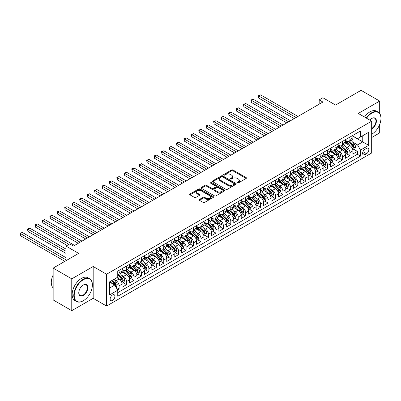 <?xml version="1.0" encoding="UTF-8"?>
<svg xmlns="http://www.w3.org/2000/svg" width="401" height="401" viewBox="0 0 401 401"><rect width="100%" height="100%" fill="white"/><g stroke="black" fill="none" stroke-linecap="round" stroke-linejoin="round"><path stroke-width="0.6" d="M237.362 182.926A0.722 0.416 0 0 0 238.384 182.926L246.154 178.445A1.033 0.596 0 0 0 246.455 178.024A1.033 0.596 0 0 0 246.154 177.603L232.996 170.004A1.033 0.596 0 0 0 231.532 170.004L223.768 174.49A0.722 0.416 0 0 0 223.557 174.786A0.722 0.416 0 0 0 223.768 175.077A0.722 0.416 0 0 0 224.791 175.077L225.798 174.5A3.308 1.91 0 0 1 230.475 174.5L231.572 175.132A3.308 1.91 0 0 1 232.54 176.48A3.308 1.91 0 0 1 231.572 177.833L230.565 178.415A0.722 0.416 0 0 0 230.354 178.711A0.722 0.416 0 0 0 230.565 179.001A0.722 0.416 0 0 0 231.588 179.001L232.595 178.425A3.308 1.91 0 0 1 237.272 178.425L238.369 179.057A3.308 1.91 0 0 1 239.337 180.405A3.308 1.91 0 0 1 238.369 181.758L237.362 182.34A0.722 0.416 0 0 0 237.151 182.63A0.722 0.416 0 0 0 237.362 182.926L237.362 182.34M112.536 300.459A3.368 1.945 120 0 0 114.736 297.487A3.368 1.945 120 0 0 114.22 294.79A3.368 1.945 120 0 0 112.536 294.956A3.368 1.945 120 0 0 110.335 297.923A3.368 1.945 120 0 0 110.851 300.625A3.368 1.945 120 0 0 112.536 300.459M199.447 199.462A1.033 0.596 0 0 0 199.142 199.883A1.033 0.596 0 0 0 199.447 200.305L203.137 202.435A1.033 0.596 0 0 0 204.6 202.435L213.222 197.457A1.033 0.596 0 0 0 213.527 197.031A1.033 0.596 0 0 0 213.222 196.61L200.069 189.016A1.033 0.596 0 0 0 198.605 189.016L189.979 193.994A1.033 0.596 0 0 0 189.678 194.415A1.033 0.596 0 0 0 189.979 194.841L194.44 197.412A1.033 0.596 0 0 0 195.899 197.412L199.593 195.282A1.033 0.596 0 0 0 199.893 194.861A1.033 0.596 0 0 0 199.593 194.44L197.382 193.162A2.767 1.594 0 0 1 196.57 192.034A2.767 1.594 0 0 1 198.279 190.56A2.767 1.594 0 0 1 201.292 190.906L209.954 195.904A2.767 1.594 0 0 1 210.761 197.031A2.767 1.594 0 0 1 209.056 198.51A2.767 1.594 0 0 1 206.044 198.164L204.6 197.327A1.033 0.596 0 0 0 203.137 197.327L199.447 199.462L199.447 200.305M379.682 113.468L379.682 101.077L361.065 90.33L335.562 105.057L322.905 97.749L319.181 99.899L322.905 102.044L73.443 246.074L69.719 243.923L65.995 246.074L65.995 260.69M71.769 278.855L71.769 310.67L93.177 298.309L93.177 266.495L71.769 278.855L53.153 268.104L78.656 253.382L65.995 246.074M93.177 266.495L106.581 274.234L371.677 121.177L371.677 152.992L106.581 306.048L106.581 274.234M379.682 101.077L358.273 113.438L371.677 121.177M225.868 189.312A1.033 0.596 0 0 0 227.332 189.312L235.958 184.33A1.033 0.596 0 0 0 236.259 183.909A1.033 0.596 0 0 0 235.958 183.488L222.801 175.894A1.033 0.596 0 0 0 221.337 175.894L212.71 180.871A1.033 0.596 0 0 0 212.41 181.292A1.033 0.596 0 0 0 212.71 181.713L225.868 189.312M210.48 183.087A0.722 0.416 0 0 1 211.212 183.187L224.575 190.901L215.964 195.873A1.033 0.596 0 0 1 214.505 195.873L201.347 188.28L201.347 187.432A1.033 0.596 0 0 0 201.041 187.853A1.033 0.596 0 0 0 201.347 188.28M201.347 187.432L205.036 185.302A1.033 0.596 0 0 1 206.5 185.302L211.833 188.385A1.033 0.596 0 0 0 213.297 188.385L215.748 186.971A1.033 0.596 0 0 0 216.049 186.545A1.033 0.596 0 0 0 215.748 186.124L210.189 182.916A0.722 0.416 0 0 1 209.979 182.62A0.722 0.416 0 0 1 210.425 182.234A0.722 0.416 0 0 1 211.212 182.325L224.59 190.049A1.033 0.596 0 0 1 224.891 190.47A1.033 0.596 0 0 1 224.59 190.896L224.59 190.049M71.769 310.67L53.153 299.923L53.153 268.104M371.677 137.518L379.682 132.896L379.682 124.48M117.543 289.873L119.092 288.981L115.999 287.196M114.24 279.602L116.11 280.68A4.21 2.431 60 0 1 119.092 285.843L122.069 284.119L122.069 287.261L126.536 284.68L123.147 282.725M121.688 275.302L123.558 276.384A4.21 2.431 60 0 1 126.536 281.542L129.513 279.823L129.513 282.961L133.984 280.379L130.596 278.424M129.137 271.001L131.007 272.084A4.21 2.431 60 0 1 133.984 277.241L136.962 275.522L136.962 278.66L141.428 276.083L138.039 274.124M136.581 266.705L138.45 267.783A4.21 2.431 60 0 1 141.428 272.941L144.41 271.221L144.41 274.359L148.876 271.783L145.488 269.828M144.029 262.404L145.899 263.482A4.21 2.431 60 0 1 148.876 268.645L151.854 266.926L151.854 270.063L156.325 267.482L152.936 265.527M151.473 258.104L153.342 259.186A4.21 2.431 60 0 1 156.325 264.344L159.302 262.625L159.302 265.763L163.768 263.181L160.38 261.226M158.921 253.808L160.791 254.886A4.21 2.431 60 0 1 163.768 260.043L166.746 258.324L166.746 261.462L171.217 258.886L167.829 256.926M166.37 249.507L168.24 250.585A4.21 2.431 60 0 1 171.217 255.748L174.194 254.023L174.194 257.166L178.661 254.585L175.272 252.63M173.813 245.206L175.683 246.289A4.21 2.431 60 0 1 178.661 251.447L181.643 249.728L181.643 252.866L186.109 250.284L182.721 248.329M181.262 240.911L183.132 241.988A4.21 2.431 60 0 1 186.109 247.146L189.087 245.427L189.087 248.565L193.558 245.988L190.169 244.029M188.706 236.61L190.575 237.688A4.21 2.431 60 0 1 193.558 242.846L196.535 241.126L196.535 244.264L201.001 241.688L197.613 239.733M196.154 232.309L198.024 233.387A4.21 2.431 60 0 1 201.001 238.55L203.984 236.831L203.984 239.968L208.45 237.387L205.061 235.432M203.603 228.009L205.472 229.091A4.21 2.431 60 0 1 208.45 234.249L211.427 232.53L211.427 235.668L215.893 233.086L212.51 231.131M211.046 223.713L212.916 224.791A4.21 2.431 60 0 1 215.893 229.948L218.876 228.229L218.876 231.367L223.342 228.791L219.954 226.831M218.495 219.412L220.365 220.49A4.21 2.431 60 0 1 223.342 225.653L226.319 223.933L226.319 227.071L230.791 224.49L227.402 222.535M225.938 215.111L227.808 216.194A4.21 2.431 60 0 1 230.791 221.352L233.768 219.633L233.768 222.771L238.234 220.189L234.846 218.234M233.387 210.816L235.257 211.893A4.21 2.431 60 0 1 238.234 217.051L241.217 215.332L241.217 218.47L245.683 215.893L242.294 213.933M240.836 206.515L242.705 207.593A4.21 2.431 60 0 1 245.683 212.751L248.66 211.031L248.66 214.174L253.131 211.593L249.743 209.638M248.279 202.214L250.149 203.297A4.21 2.431 60 0 1 253.131 208.455L256.109 206.736L256.109 209.873L260.575 207.292L257.186 205.337M255.728 197.914L257.597 198.996A4.21 2.431 60 0 1 260.575 204.154L263.552 202.435L263.552 205.573L268.023 202.991L264.635 201.036M263.176 193.618L265.046 194.696A4.21 2.431 60 0 1 268.023 199.853L271.001 198.134L271.001 201.272L275.467 198.695L272.078 196.741M270.62 189.317L272.49 190.395A4.21 2.431 60 0 1 275.467 195.558L278.449 193.838L278.449 196.976L282.916 194.395L279.527 192.44M278.068 185.016L279.938 186.099A4.21 2.431 60 0 1 282.916 191.257L285.893 189.538L285.893 192.675L290.364 190.094L286.976 188.139M285.512 180.721L287.382 181.798A4.21 2.431 60 0 1 290.364 186.956L293.342 185.237L293.342 188.375L297.808 185.798L294.419 183.838M292.961 176.42L294.83 177.498A4.21 2.431 60 0 1 297.808 182.661L300.785 180.936L300.785 184.079L305.256 181.498L301.868 179.543M300.409 172.119L302.279 173.202A4.21 2.431 60 0 1 305.256 178.36L308.234 176.64L308.234 179.778L312.7 177.197L309.311 175.242M307.853 167.824L309.722 168.901A4.21 2.431 60 0 1 312.7 174.059L315.682 172.34L315.682 175.478L320.148 172.901L316.76 170.941M315.301 163.523L317.171 164.6A4.21 2.431 60 0 1 320.148 169.758L323.126 168.039L323.126 171.177L327.597 168.6L324.208 166.646M322.745 159.222L324.615 160.3A4.21 2.431 60 0 1 327.597 165.463L330.574 163.743L330.574 166.881L335.041 164.3L331.652 162.345M330.193 154.921L332.063 156.004A4.21 2.431 60 0 1 335.041 161.162L338.018 159.443L338.018 162.58L342.489 159.999L339.101 158.044M337.642 150.626L339.512 151.703A4.21 2.431 60 0 1 342.489 156.861L345.467 155.142L345.467 158.28L349.933 155.703L349.933 152.565A4.21 2.431 -120 0 0 346.955 147.403L345.086 146.325M346.544 153.743L349.933 155.703M122.069 284.119A4.21 2.431 -120 0 0 119.092 278.961L116.856 277.672M129.513 279.823A4.21 2.431 -120 0 0 126.536 274.66L121.929 272.003M136.962 275.522A4.21 2.431 -120 0 0 133.984 270.364L129.378 267.703M144.41 271.221A4.21 2.431 -120 0 0 141.428 266.063L136.826 263.407M151.854 266.926A4.21 2.431 -120 0 0 148.876 261.763L144.27 259.106M159.302 262.625A4.21 2.431 -120 0 0 156.325 257.467L151.718 254.805M166.746 258.324A4.21 2.431 -120 0 0 163.768 253.166L159.162 250.51M174.194 254.023A4.21 2.431 -120 0 0 171.217 248.866L166.61 246.209M181.643 249.728A4.21 2.431 -120 0 0 178.661 244.57L174.059 241.908M189.087 245.427A4.21 2.431 -120 0 0 186.109 240.269L181.503 237.608M196.535 241.126A4.21 2.431 -120 0 0 193.558 235.968L188.951 233.312M203.984 236.831A4.21 2.431 -120 0 0 201.001 231.668L196.4 229.011M211.427 232.53A4.21 2.431 -120 0 0 208.45 227.372L203.843 224.71M218.876 228.229A4.21 2.431 -120 0 0 215.893 223.071L211.292 220.415M226.319 223.933A4.21 2.431 -120 0 0 223.342 218.771L218.735 216.114M233.768 219.633A4.21 2.431 -120 0 0 230.791 214.475L226.184 211.813M241.217 215.332A4.21 2.431 -120 0 0 238.234 210.174L233.633 207.512M248.66 211.031A4.21 2.431 -120 0 0 245.683 205.873L241.076 203.217M256.109 206.736A4.21 2.431 -120 0 0 253.131 201.573L248.525 198.916M263.552 202.435A4.21 2.431 -120 0 0 260.575 197.277L255.968 194.615M271.001 198.134A4.21 2.431 -120 0 0 268.023 192.976L263.417 190.32M278.449 193.838A4.21 2.431 -120 0 0 275.467 188.676L270.865 186.019M285.893 189.538A4.21 2.431 -120 0 0 282.916 184.38L278.309 181.718M293.342 185.237A4.21 2.431 -120 0 0 290.364 180.079L285.758 177.417M300.785 180.936A4.21 2.431 -120 0 0 297.808 175.778L293.201 173.122M308.234 176.64A4.21 2.431 -120 0 0 305.256 171.478L300.65 168.821M315.682 172.34A4.21 2.431 -120 0 0 312.7 167.182L308.098 164.52M323.126 168.039A4.21 2.431 -120 0 0 320.148 162.881L315.542 160.225M330.574 163.743A4.21 2.431 -120 0 0 327.597 158.58L322.99 155.924M338.018 159.443A4.21 2.431 -120 0 0 335.041 154.285L330.434 151.623M345.467 155.142A4.21 2.431 -120 0 0 342.489 149.984L337.883 147.327M366.539 148.395L364.905 149.337A3.263 1.885 120 0 0 362.77 152.215A3.263 1.885 120 0 0 363.271 154.831A3.263 1.885 120 0 0 364.905 154.671L366.539 153.723A3.263 1.885 120 0 0 368.674 150.846A3.263 1.885 120 0 0 368.173 148.23A3.263 1.885 120 0 0 366.539 148.395M109.558 288.078L114.771 285.066L117.749 290.224L117.749 296.244L360.509 156.089L360.509 150.069L357.532 144.911L352.534 142.024M117.749 290.224L109.558 294.956L109.558 281.883L117.749 277.156L117.749 271.136L360.509 130.982L360.509 137.002L368.699 132.27L368.699 145.342L360.509 150.069M122.069 269.332L123.558 270.189A4.21 2.431 60 0 0 125.663 270.399L128.641 268.68A4.21 2.431 -120 0 0 129.513 266.75L129.513 264.344M129.513 265.031L131.007 265.893A4.21 2.431 60 0 0 133.112 266.099L136.089 264.379A4.21 2.431 -120 0 0 136.962 262.454L136.962 260.043M136.962 260.73L138.45 261.592A4.21 2.431 60 0 0 140.556 261.803L143.538 260.084A4.21 2.431 -120 0 0 144.41 258.154L144.41 255.748M144.41 256.434L145.899 257.292A4.21 2.431 60 0 0 148.004 257.502L150.982 255.783A4.21 2.431 -120 0 0 151.854 253.853L151.854 251.447M151.854 252.134L153.342 252.996A4.21 2.431 60 0 0 155.453 253.201L158.43 251.482A4.21 2.431 -120 0 0 159.302 249.552L159.302 247.146M159.302 247.833L160.791 248.695A4.21 2.431 60 0 0 162.896 248.906L165.874 247.181A4.21 2.431 -120 0 0 166.746 245.257L166.746 242.846M166.746 243.537L168.24 244.394A4.21 2.431 60 0 0 170.345 244.605L173.322 242.886A4.21 2.431 -120 0 0 174.194 240.956L174.194 238.55M174.194 239.237L175.683 240.094A4.21 2.431 60 0 0 177.788 240.304L180.771 238.585A4.21 2.431 -120 0 0 181.643 236.655L181.643 234.249M181.643 234.936L183.132 235.798A4.21 2.431 60 0 0 185.237 236.004L188.214 234.284A4.21 2.431 -120 0 0 189.087 232.359L189.087 229.948M189.087 230.64L190.575 231.497A4.21 2.431 60 0 0 192.686 231.708L195.663 229.989A4.21 2.431 -120 0 0 196.535 228.059L196.535 225.653M196.535 226.339L198.024 227.197A4.21 2.431 60 0 0 200.129 227.407L203.106 225.688A4.21 2.431 -120 0 0 203.984 223.758L203.984 221.352M203.984 222.039L205.472 222.901A4.21 2.431 60 0 0 207.578 223.106L210.555 221.387A4.21 2.431 -120 0 0 211.427 219.457L211.427 217.051M211.427 217.738L212.916 218.6A4.21 2.431 60 0 0 215.021 218.811L218.004 217.086A4.21 2.431 -120 0 0 218.876 215.162L218.876 212.751M218.876 213.442L220.365 214.299A4.21 2.431 60 0 0 222.47 214.51L225.447 212.791A4.21 2.431 -120 0 0 226.319 210.861L226.319 208.455M226.319 209.142L227.808 210.004A4.21 2.431 60 0 0 229.918 210.209L232.896 208.49A4.21 2.431 -120 0 0 233.768 206.56L233.768 204.154M233.768 204.841L235.257 205.703A4.21 2.431 60 0 0 237.362 205.908L240.344 204.189A4.21 2.431 -120 0 0 241.217 202.264L241.217 199.853M241.217 200.545L242.705 201.402A4.21 2.431 60 0 0 244.81 201.613L247.788 199.893A4.21 2.431 -120 0 0 248.66 197.964L248.66 195.558M248.66 196.244L250.149 197.102A4.21 2.431 60 0 0 252.254 197.312L255.236 195.593A4.21 2.431 -120 0 0 256.109 193.663L256.109 191.257M256.109 191.944L257.597 192.806A4.21 2.431 60 0 0 259.703 193.011L262.68 191.292A4.21 2.431 -120 0 0 263.552 189.367L263.552 186.956M263.552 187.643L265.046 188.505A4.21 2.431 60 0 0 267.151 188.716L270.129 186.996A4.21 2.431 -120 0 0 271.001 185.067L271.001 182.655M271.001 183.347L272.49 184.204A4.21 2.431 60 0 0 274.595 184.415L277.577 182.696A4.21 2.431 -120 0 0 278.449 180.766L278.449 178.36M278.449 179.046L279.938 179.909A4.21 2.431 60 0 0 282.043 180.114L285.021 178.395A4.21 2.431 -120 0 0 285.893 176.465L285.893 174.059M285.893 174.746L287.382 175.608A4.21 2.431 60 0 0 289.492 175.813L292.469 174.094A4.21 2.431 -120 0 0 293.342 172.169L293.342 169.758M293.342 170.45L294.83 171.307A4.21 2.431 60 0 0 296.935 171.518L299.913 169.798A4.21 2.431 -120 0 0 300.785 167.869L300.785 165.463M300.785 166.149L302.279 167.006A4.21 2.431 60 0 0 304.384 167.217L307.361 165.498A4.21 2.431 -120 0 0 308.234 163.568L308.234 161.162M308.234 161.849L309.722 162.711A4.21 2.431 60 0 0 311.828 162.916L314.81 161.197A4.21 2.431 -120 0 0 315.682 159.272L315.682 156.861M315.682 157.548L317.171 158.41A4.21 2.431 60 0 0 319.276 158.621L322.254 156.901A4.21 2.431 -120 0 0 323.126 154.971L323.126 152.565M323.126 153.252L324.615 154.109A4.21 2.431 60 0 0 326.725 154.32L329.702 152.601A4.21 2.431 -120 0 0 330.574 150.671L330.574 148.265M330.574 148.951L332.063 149.814A4.21 2.431 60 0 0 334.168 150.019L337.146 148.3A4.21 2.431 -120 0 0 338.018 146.37L338.018 143.964M338.018 144.651L339.512 145.513A4.21 2.431 60 0 0 341.617 145.723L344.594 143.999A4.21 2.431 -120 0 0 345.467 142.074L345.467 139.663M117.749 292.635L357.381 154.285L357.381 151.403L352.915 153.984L352.915 150.841A4.21 2.431 -120 0 0 349.933 145.683L345.331 143.027M345.467 140.355L346.955 141.212A4.21 2.431 -120 0 0 349.06 141.423A4.21 2.431 -120 0 0 349.933 139.493L349.933 137.087M349.06 141.423L352.043 139.703A4.21 2.431 -120 0 0 352.915 137.774L352.915 135.368M119.092 270.364L119.092 272.77A4.21 2.431 60 0 1 118.22 274.7A4.21 2.431 60 0 1 117.749 274.87M118.22 274.7L121.197 272.981A4.21 2.431 -120 0 0 122.069 271.051L122.069 268.645M126.536 266.063L126.536 268.469A4.21 2.431 60 0 1 125.663 270.399M133.984 261.763L133.984 264.174A4.21 2.431 60 0 1 133.112 266.099M141.428 257.467L141.428 259.873A4.21 2.431 60 0 1 140.556 261.803M148.876 253.166L148.876 255.572A4.21 2.431 60 0 1 148.004 257.502M156.325 248.866L156.325 251.277A4.21 2.431 60 0 1 155.453 253.201M163.768 244.565L163.768 246.976A4.21 2.431 60 0 1 162.896 248.906M171.217 240.269L171.217 242.675A4.21 2.431 60 0 1 170.345 244.605M178.661 235.968L178.661 238.374A4.21 2.431 60 0 1 177.788 240.304M186.109 231.668L186.109 234.079A4.21 2.431 60 0 1 185.237 236.004M193.558 227.372L193.558 229.778A4.21 2.431 60 0 1 192.686 231.708M201.001 223.071L201.001 225.477A4.21 2.431 60 0 1 200.129 227.407M208.45 218.771L208.45 221.182A4.21 2.431 60 0 1 207.578 223.106M215.893 214.475L215.893 216.881A4.21 2.431 60 0 1 215.021 218.811M223.342 210.174L223.342 212.58A4.21 2.431 60 0 1 222.47 214.51M230.791 205.873L230.791 208.279A4.21 2.431 60 0 1 229.918 210.209M238.234 201.573L238.234 203.984A4.21 2.431 60 0 1 237.362 205.908M245.683 197.277L245.683 199.683A4.21 2.431 60 0 1 244.81 201.613M253.131 192.976L253.131 195.382A4.21 2.431 60 0 1 252.254 197.312M260.575 188.676L260.575 191.087A4.21 2.431 60 0 1 259.703 193.011M268.023 184.38L268.023 186.786A4.21 2.431 60 0 1 267.151 188.716M275.467 180.079L275.467 182.485A4.21 2.431 60 0 1 274.595 184.415M282.916 175.778L282.916 178.184A4.21 2.431 60 0 1 282.043 180.114M290.364 171.478L290.364 173.889A4.21 2.431 60 0 1 289.492 175.813M297.808 167.182L297.808 169.588A4.21 2.431 60 0 1 296.935 171.518M305.256 162.881L305.256 165.287A4.21 2.431 60 0 1 304.384 167.217M312.7 158.58L312.7 160.991A4.21 2.431 60 0 1 311.828 162.916M320.148 154.285L320.148 156.691A4.21 2.431 60 0 1 319.276 158.621M327.597 149.984L327.597 152.39A4.21 2.431 60 0 1 326.725 154.32M335.041 145.683L335.041 148.094A4.21 2.431 60 0 1 334.168 150.019M342.489 141.383L342.489 143.794A4.21 2.431 60 0 1 341.617 145.723M342.489 156.861L342.489 159.999M335.041 161.162L335.041 164.3M327.597 165.463L327.597 168.6M320.148 169.758L320.148 172.901M312.7 174.059L312.7 177.197M305.256 178.36L305.256 181.498M297.808 182.661L297.808 185.798M290.364 186.956L290.364 190.094M282.916 191.257L282.916 194.395M275.467 195.558L275.467 198.695M268.023 199.853L268.023 202.991M260.575 204.154L260.575 207.292M253.131 208.455L253.131 211.593M245.683 212.751L245.683 215.893M238.234 217.051L238.234 220.189M230.791 221.352L230.791 224.49M223.342 225.653L223.342 228.791M215.893 229.948L215.893 233.086M208.45 234.249L208.45 237.387M201.001 238.55L201.001 241.688M193.558 242.846L193.558 245.988M186.109 247.146L186.109 250.284M178.661 251.447L178.661 254.585M171.217 255.748L171.217 258.886M163.768 260.043L163.768 263.181M156.325 264.344L156.325 267.482M148.876 268.645L148.876 271.783M141.428 272.941L141.428 276.083M133.984 277.241L133.984 280.379M126.536 281.542L126.536 284.68M119.092 285.843L119.092 288.981M114.771 285.066L109.558 282.058M357.532 144.911L362.745 141.899L362.745 135.708L368.699 132.27M352.915 136.225L368.699 145.342M352.915 136.054L357.532 138.721L360.509 137.002M93.177 298.309L106.581 306.048M319.181 99.899L319.181 104.195M353.993 149.448L357.381 151.403M357.381 154.285L360.509 156.089M237.653 183.031L238.369 182.615A3.308 1.91 0 0 0 239.337 181.267L239.337 180.405M232.54 176.48L232.54 177.342A3.308 1.91 0 0 1 231.572 178.691L230.856 179.107M246.139 178.45L232.996 170.866A1.033 0.596 0 0 0 231.532 170.866L224.059 175.182M235.943 184.34L222.801 176.751A1.033 0.596 0 0 0 221.337 176.751L212.725 181.723M234.129 184.204A0.722 0.416 0 0 0 234.339 183.909A0.722 0.416 0 0 0 234.129 183.613L222.58 176.946A0.722 0.416 0 0 0 221.558 176.946L220.495 177.558A3.308 1.91 0 0 0 219.527 178.911A3.308 1.91 0 0 0 220.495 180.26L228.39 184.816A3.308 1.91 0 0 0 233.071 184.816L234.129 184.204L234.129 185.067A0.722 0.416 0 0 0 234.339 184.771L234.339 183.909M219.527 178.911L219.527 179.768A3.308 1.91 0 0 0 220.495 181.117L220.495 180.26M234.129 185.067L233.071 185.678A3.308 1.91 0 0 1 228.39 185.678L220.495 181.117M201.362 188.285L205.036 186.164L205.036 185.302M216.049 186.545L216.049 187.407A1.033 0.596 0 0 1 215.748 187.828L213.297 189.242A1.033 0.596 0 0 1 211.833 189.242L206.5 186.164A1.033 0.596 0 0 0 205.036 186.164M217.372 191.578A2.767 1.594 0 0 0 220.385 191.924A2.767 1.594 0 0 0 222.094 190.45A2.767 1.594 0 0 0 221.282 189.322L218.229 187.558A1.033 0.596 0 0 0 216.771 187.558L214.319 188.971A1.033 0.596 0 0 0 214.019 189.397A1.033 0.596 0 0 0 214.319 189.818L217.372 191.578L217.372 192.44A2.767 1.594 0 0 0 220.385 192.786A2.767 1.594 0 0 0 222.094 191.312L222.094 190.45M214.019 189.397L214.019 190.254A1.033 0.596 0 0 0 214.319 190.675L214.319 189.818M217.372 192.44L214.319 190.675M210.761 197.031L210.761 197.893A2.767 1.594 0 0 1 209.056 199.367A2.767 1.594 0 0 1 206.044 199.021L204.6 198.189A1.033 0.596 0 0 0 203.137 198.189L199.457 200.315M196.57 192.034L196.57 192.891A2.767 1.594 0 0 0 197.382 194.024L197.382 193.162M199.578 195.292L197.382 194.024M213.212 197.462L200.069 189.874A1.033 0.596 0 0 0 198.605 189.874L189.994 194.846M352.85 150.104L354.775 148.997L355.522 146.846A2.792 1.609 -120 0 0 354.434 144.225L351.03 140.285M350.349 145.959L346.314 141.287A8.055 4.652 -120 0 0 345.467 140.4M348.138 144.646L345.878 142.034A6.687 3.86 -120 0 0 345.467 141.583M297.958 116.45L260.615 94.887L258.75 95.964L258.75 98.115L294.234 118.601M348.685 141.573L352.123 145.558A2.792 1.609 60 0 1 353.121 147.478C353.537 148.039 353.837 147.869 354.013 146.966A2.792 1.609 -120 0 0 353.02 145.042L349.617 141.102M348.885 141.508L352.584 145.789A1.424 0.822 60 0 1 352.94 146.345L354.013 146.966M353.121 147.478L353.321 147.809M258.75 98.115L258.339 95.729L296.093 117.523M258.339 95.729L260.615 94.887M371.677 134.245A12.847 7.418 120 0 0 371.867 134.14L371.867 134.14A12.847 7.418 120 0 0 380.95 118.405A12.847 7.418 120 0 0 371.867 113.162A12.847 7.418 120 0 0 366.549 118.215M366.163 117.994A13.163 7.599 -60 0 1 371.642 112.771A13.163 7.599 -60 0 1 378.223 112.12A13.163 7.599 -60 0 1 380.95 118.15A13.163 7.599 -60 0 1 380.95 118.28M369.842 120.12A6.426 3.709 -60 0 1 371.867 118.405A6.426 3.709 -60 0 1 376.409 121.027A6.426 3.709 -60 0 1 371.867 128.896A6.426 3.709 -60 0 1 371.677 128.997M364.524 117.047A13.163 7.599 -60 0 1 370.003 111.829A13.163 7.599 -60 0 1 376.584 111.177L378.223 112.12M371.677 128.485A6.11 3.529 120 0 0 375.637 123.102A6.11 3.529 120 0 0 374.694 118.23A6.11 3.529 120 0 0 371.752 118.47M83.087 300.865L83.308 300.735A12.847 7.418 120 0 0 92.395 285.001A12.847 7.418 120 0 0 83.308 279.758A12.847 7.418 120 0 0 74.225 295.492A12.847 7.418 120 0 0 83.308 300.735L83.087 300.865A13.163 7.599 -60 0 1 76.506 301.517A13.163 7.599 -60 0 1 74.486 290.971A13.163 7.599 -60 0 1 83.087 279.372A13.163 7.599 -60 0 1 89.669 278.72A13.163 7.599 -60 0 1 92.395 284.745A13.163 7.599 -60 0 1 92.395 284.875M83.308 295.492A6.426 3.709 -60 0 1 78.766 292.87A6.426 3.709 -60 0 1 83.308 285.001L83.308 285.001A6.426 3.709 -60 0 1 87.849 287.622A6.426 3.709 -60 0 1 83.308 295.492M78.766 292.74A6.11 3.529 120 0 0 80.03 295.407A6.11 3.529 120 0 0 83.087 295.106A6.11 3.529 120 0 0 87.077 289.722A6.11 3.529 120 0 0 86.14 284.83A6.11 3.529 120 0 0 83.197 285.071M76.506 301.517L74.867 300.575A13.163 7.599 -60 0 1 72.847 290.023A13.163 7.599 -60 0 1 81.448 278.424A13.163 7.599 -60 0 1 88.03 277.773L89.669 278.72M53.153 287.883A13.163 7.599 -60 0 1 53.153 274.986M345.406 154.405L347.326 153.292L348.073 151.142A2.792 1.609 -120 0 0 346.985 148.525L343.582 144.586M342.9 150.255L338.865 145.583A8.055 4.652 -120 0 0 338.018 144.701M340.69 148.946L338.434 146.33A6.687 3.86 -120 0 0 338.018 145.884M290.509 120.751L253.166 99.187L251.307 100.265L251.307 102.41L286.785 122.896M341.236 145.874L344.68 149.859A2.792 1.609 60 0 1 345.672 151.779C346.093 152.34 346.389 152.169 346.564 151.262A2.792 1.609 -120 0 0 345.572 149.342L342.168 145.403M341.436 145.809L345.136 150.089A1.424 0.822 60 0 1 345.497 150.646L346.564 151.262M345.672 151.779L345.878 152.109M251.307 102.41L250.896 100.024L288.65 121.824M250.896 100.024L253.166 99.187M337.958 158.706L339.883 157.593L340.624 155.443A2.792 1.609 -120 0 0 339.542 152.821L336.138 148.886M335.457 154.555L331.421 149.884A8.055 4.652 -120 0 0 330.574 148.997M333.241 153.242L330.985 150.631A6.687 3.86 -120 0 0 330.574 150.185M283.066 125.047L245.718 103.488L243.858 104.561L243.858 106.711L279.342 127.197M333.787 150.169L337.231 154.154A2.792 1.609 60 0 1 338.228 156.079C338.644 156.641 338.945 156.47 339.121 155.563A2.792 1.609 -120 0 0 338.123 153.638L334.725 149.703M333.993 150.104L337.692 154.39A1.424 0.822 60 0 1 338.048 154.946L339.121 155.563M338.228 156.079L338.429 156.41M243.858 106.711L243.447 104.325L281.201 126.125M243.447 104.325L245.718 103.488M330.509 163.001L332.434 161.894L333.181 159.743A2.792 1.609 -120 0 0 332.093 157.122L328.69 153.182M328.008 158.856L323.973 154.185A8.055 4.652 -120 0 0 323.126 153.297M325.797 157.543L323.537 154.931A6.687 3.86 -120 0 0 323.126 154.48M275.617 129.348L238.274 107.789L236.41 108.861L236.41 111.012L271.893 131.498M326.344 154.47L329.782 158.455A2.792 1.609 60 0 1 330.78 160.38C331.201 160.941 331.497 160.766 331.672 159.864A2.792 1.609 -120 0 0 330.68 157.939L327.276 153.999M326.544 154.405L330.244 158.686A1.424 0.822 60 0 1 330.599 159.242L331.672 159.864M330.78 160.38L330.98 160.711M236.41 111.012L236.004 108.626L273.758 130.42M236.004 108.626L238.274 107.789M323.066 167.302L324.99 166.194L325.732 164.044A2.792 1.609 -120 0 0 324.645 161.423L321.246 157.483M320.564 163.152L316.529 158.48A8.055 4.652 -120 0 0 315.682 157.598M318.349 161.844L316.093 159.232A6.687 3.86 -120 0 0 315.682 158.781M268.169 133.648L230.826 112.085L228.966 113.162L228.966 115.313L264.449 135.794M318.895 158.771L322.339 162.756A2.792 1.609 60 0 1 323.331 164.676C323.752 165.237 324.048 165.067 324.229 164.159A2.792 1.609 -120 0 0 323.231 162.24L319.828 158.3M319.101 158.706L322.795 162.986A1.424 0.822 60 0 1 323.156 163.543L324.229 164.159M323.331 164.676L323.537 165.006M228.966 115.313L228.555 112.927L266.309 134.721M228.555 112.927L230.826 112.085M315.617 171.603L317.542 170.49L318.289 168.34A2.792 1.609 -120 0 0 317.201 165.723L313.798 161.783M313.116 167.453L309.081 162.781A8.055 4.652 -120 0 0 308.234 161.894M310.9 166.144L308.645 163.528A6.687 3.86 -120 0 0 308.234 163.082M260.725 137.944L223.382 116.385L221.517 117.458L221.517 119.608L257.001 140.094M311.452 163.072L314.89 167.052A2.792 1.609 60 0 1 315.888 168.976C316.304 169.538 316.605 169.367 316.78 168.46A2.792 1.609 -120 0 0 315.782 166.54L312.384 162.6M311.652 163.006L315.351 167.287A1.424 0.822 60 0 1 315.707 167.844L316.78 168.46M315.888 168.976L316.088 169.307M221.517 119.608L221.106 117.222L258.861 139.022M221.106 117.222L223.382 116.385M308.174 175.904L310.093 174.791L310.84 172.641A2.792 1.609 -120 0 0 309.752 170.019L306.349 166.079M305.667 171.753L301.632 167.082A8.055 4.652 -120 0 0 300.785 166.194M303.457 170.44L301.201 167.829A6.687 3.86 -120 0 0 300.785 167.377M253.277 142.245L215.933 120.686L214.074 121.759L214.074 123.909L249.552 144.395M304.003 167.367L307.447 171.352A2.792 1.609 60 0 1 308.439 173.277C308.86 173.839 309.156 173.663 309.331 172.761A2.792 1.609 -120 0 0 308.339 170.836L304.935 166.896M304.204 167.302L307.903 171.583A1.424 0.822 60 0 1 308.264 172.139L309.331 172.761M308.439 173.277L308.645 173.608M214.074 123.909L213.663 121.523L251.417 143.317M213.663 121.523L215.933 120.686M300.725 180.199L302.65 179.092L303.392 176.941A2.792 1.609 -120 0 0 302.309 174.32L298.905 170.38M298.224 176.054L294.189 171.377A8.055 4.652 -120 0 0 293.342 170.495M296.008 174.741L293.753 172.129A6.687 3.86 -120 0 0 293.342 171.678M245.833 146.545L208.485 124.982L206.625 126.059L206.625 128.21L242.109 148.696M296.555 171.668L299.998 175.653A2.792 1.609 60 0 1 300.991 177.573C301.412 178.134 301.712 177.964 301.888 177.057A2.792 1.609 -120 0 0 300.89 175.137L297.487 171.197M296.76 171.603L300.459 175.884A1.424 0.822 60 0 1 300.815 176.44L301.888 177.057M300.991 177.573L301.196 177.904M206.625 128.21L206.214 125.824L243.968 147.618M206.214 125.824L208.485 124.982M293.276 184.5L295.201 183.387L295.948 181.237A2.792 1.609 -120 0 0 294.86 178.62L291.457 174.681M290.775 180.35L286.74 175.678A8.055 4.652 -120 0 0 285.893 174.796M288.565 179.041L286.304 176.425A6.687 3.86 -120 0 0 285.893 175.979M238.384 150.841L201.041 129.282L199.177 130.36L199.177 132.505L234.66 152.992M289.111 175.969L292.55 179.954A2.792 1.609 60 0 1 293.547 181.874C293.968 182.435 294.264 182.265 294.439 181.357A2.792 1.609 -120 0 0 293.447 179.437L290.043 175.498M289.311 175.904L293.011 180.184A1.424 0.822 60 0 1 293.367 180.741L294.439 181.357M293.547 181.874L293.748 182.204M199.177 132.505L198.771 130.119L236.525 151.919M198.771 130.119L201.041 129.282M285.833 188.801L287.758 187.688L288.499 185.538A2.792 1.609 -120 0 0 287.412 182.916L284.013 178.981M283.332 184.65L279.296 179.979A8.055 4.652 -120 0 0 278.449 179.092M281.116 183.337L278.86 180.726A6.687 3.86 -120 0 0 278.449 180.275M230.936 155.142L193.593 133.583L191.733 134.656L191.733 136.806L227.217 157.292M281.662 180.265L285.106 184.249A2.792 1.609 60 0 1 286.098 186.174C286.52 186.736 286.815 186.56 286.996 185.658A2.792 1.609 -120 0 0 285.998 183.733L282.595 179.793M281.868 180.199L285.562 184.485A1.424 0.822 60 0 1 285.923 185.036L286.996 185.658M286.098 186.174L286.304 186.505M191.733 136.806L191.322 134.42L229.076 156.22M191.322 134.42L193.593 133.583M278.384 193.097L280.309 191.989L281.051 189.838A2.792 1.609 -120 0 0 279.968 187.217L276.565 183.277M275.883 188.951L271.848 184.28A8.055 4.652 -120 0 0 271.001 183.392M273.667 187.638L271.412 185.026A6.687 3.86 -120 0 0 271.001 184.575M223.492 159.443L186.144 137.884L184.285 138.957L184.285 141.107L219.768 161.593M274.219 184.565L277.657 188.55A2.792 1.609 60 0 1 278.655 190.475C279.071 191.031 279.372 190.861 279.547 189.959A2.792 1.609 -120 0 0 278.55 188.034L275.151 184.094M274.419 184.5L278.119 188.781A1.424 0.822 60 0 1 278.474 189.337L279.547 189.959M278.655 190.475L278.855 190.806M184.285 141.107L183.874 138.721L221.628 160.515M183.874 138.721L186.144 137.884M270.941 197.397L272.86 196.284L273.607 194.139A2.792 1.609 -120 0 0 272.52 191.518L269.116 187.578M268.434 193.247L264.399 188.575A8.055 4.652 -120 0 0 263.552 187.693M266.224 191.939L263.968 189.327A6.687 3.86 -120 0 0 263.552 188.876M216.044 163.743L178.701 142.18L176.836 143.257L176.836 145.403L212.319 165.889M266.77 188.866L270.214 192.851A2.792 1.609 60 0 1 271.206 194.771C271.627 195.332 271.923 195.162 272.099 194.254A2.792 1.609 -120 0 0 271.106 192.335L267.703 188.395M266.971 188.801L270.67 193.081A1.424 0.822 60 0 1 271.031 193.638L272.099 194.254M271.206 194.771L271.412 195.102M176.836 145.403L176.43 143.017L214.184 164.816M176.43 143.017L178.701 142.18M263.492 201.698L265.417 200.585L266.159 198.435A2.792 1.609 -120 0 0 265.071 195.818L261.673 191.879M260.991 197.548L256.956 192.876A8.055 4.652 -120 0 0 256.109 191.989M258.775 196.239L256.52 193.623A6.687 3.86 -120 0 0 256.109 193.177M208.6 168.039L171.252 146.48L169.392 147.553L169.392 149.703L204.876 170.189M259.322 193.167L262.765 197.147A2.792 1.609 60 0 1 263.758 199.071C264.179 199.633 264.48 199.462 264.655 198.555A2.792 1.609 -120 0 0 263.657 196.63L260.254 192.696M259.527 193.102L263.221 197.382A1.424 0.822 60 0 1 263.582 197.939L264.655 198.555M263.758 199.071L263.963 199.402M169.392 149.703L168.981 147.317L206.736 169.117M168.981 147.317L171.252 146.48M256.044 205.999L257.968 204.886L258.715 202.736A2.792 1.609 -120 0 0 257.627 200.114L254.224 196.174M253.542 201.848L249.507 197.177A8.055 4.652 -120 0 0 248.66 196.29M251.332 200.535L249.071 197.924A6.687 3.86 -120 0 0 248.66 197.472M201.152 172.34L163.809 150.781L161.944 151.854L161.944 154.004L197.427 174.49M251.878 197.462L255.317 201.447A2.792 1.609 60 0 1 256.314 203.372C256.735 203.934 257.031 203.758 257.206 202.856A2.792 1.609 -120 0 0 256.214 200.931L252.81 196.991M252.079 197.397L255.778 201.678A1.424 0.822 60 0 1 256.134 202.234L257.206 202.856M256.314 203.372L256.515 203.703M161.944 154.004L161.538 151.618L199.292 173.412M161.538 151.618L163.809 150.781M248.6 210.294L250.525 209.187L251.267 207.036A2.792 1.609 -120 0 0 250.179 204.415L246.775 200.475M246.094 206.144L242.059 201.472A8.055 4.652 -120 0 0 241.217 200.59M243.883 204.836L241.628 202.224A6.687 3.86 -120 0 0 241.217 201.773M193.703 176.64L156.36 155.077L154.5 156.154L154.5 158.305L189.984 178.791M244.43 201.763L247.873 205.748A2.792 1.609 60 0 1 248.866 207.668C249.287 208.229 249.582 208.059 249.763 207.152A2.792 1.609 -120 0 0 248.765 205.232L245.362 201.292M244.635 201.698L248.329 205.979A1.424 0.822 60 0 1 248.69 206.535L249.763 207.152M248.866 207.668L249.071 207.999M154.5 158.305L154.089 155.919L191.843 177.713M154.089 155.919L156.36 155.077M241.151 214.595L243.076 213.482L243.818 211.332A2.792 1.609 -120 0 0 242.735 208.715L239.332 204.776M238.65 210.445L234.615 205.773A8.055 4.652 -120 0 0 233.768 204.886M236.435 209.137L234.179 206.52A6.687 3.86 -120 0 0 233.768 206.074M186.259 180.936L148.911 159.377L147.052 160.45L147.052 162.6L182.535 183.087M236.986 206.064L240.425 210.049A2.792 1.609 60 0 1 241.422 211.969C241.838 212.53 242.139 212.36 242.314 211.452A2.792 1.609 -120 0 0 241.317 209.533L237.918 205.593M237.186 205.999L240.886 210.279A1.424 0.822 60 0 1 241.242 210.836L242.314 211.452M241.422 211.969L241.623 212.299M147.052 162.6L146.641 160.215L184.395 182.014M146.641 160.215L148.911 159.377M233.703 218.896L235.628 217.783L236.374 215.633A2.792 1.609 -120 0 0 235.287 213.011L231.883 209.071M231.202 214.746L227.166 210.074A8.055 4.652 -120 0 0 226.319 209.187M228.991 213.432L226.735 210.821A6.687 3.86 -120 0 0 226.319 210.37M178.811 185.237L141.468 163.678L139.603 164.751L139.603 166.901L175.087 187.387M229.537 210.36L232.981 214.345A2.792 1.609 60 0 1 233.973 216.269C234.395 216.831 234.69 216.655 234.866 215.753A2.792 1.609 -120 0 0 233.873 213.828L230.47 209.888M229.738 210.294L233.437 214.575A1.424 0.822 60 0 1 233.798 215.131L234.866 215.753M233.973 216.269L234.179 216.6M139.603 166.901L139.197 164.515L176.951 186.315M139.197 164.515L141.468 163.678M226.259 223.192L228.184 222.084L228.926 219.933A2.792 1.609 -120 0 0 227.838 217.312L224.44 213.372M223.758 219.046L219.723 214.375A8.055 4.652 -120 0 0 218.876 213.487M221.542 217.733L219.287 215.121A6.687 3.86 -120 0 0 218.876 214.67M171.362 189.538L134.019 167.974L132.16 169.052L132.16 171.202L167.643 191.688M222.089 214.66L225.532 218.645A2.792 1.609 60 0 1 226.525 220.565C226.946 221.126 227.242 220.956 227.422 220.054A2.792 1.609 -120 0 0 226.425 218.129L223.021 214.189M222.294 214.595L225.989 218.876A1.424 0.822 60 0 1 226.349 219.432L227.422 220.054M226.525 220.565L226.73 220.896M132.16 171.202L131.749 168.816L169.503 190.61M131.749 168.816L134.019 167.974M218.811 227.492L220.735 226.38L221.482 224.234A2.792 1.609 -120 0 0 220.395 221.613L216.991 217.673M216.309 223.342L212.274 218.67A8.055 4.652 -120 0 0 211.427 217.788M214.099 222.034L211.838 219.417A6.687 3.86 -120 0 0 211.427 218.971M163.919 193.838L126.576 172.275L124.711 173.352L124.711 175.498L160.194 195.984M214.645 218.961L218.084 222.946A2.792 1.609 60 0 1 219.081 224.866C219.497 225.427 219.798 225.257 219.974 224.349A2.792 1.609 -120 0 0 218.981 222.43L215.578 218.49M214.846 218.896L218.545 223.177A1.424 0.822 60 0 1 218.901 223.733L219.974 224.349M219.081 224.866L219.282 225.197M124.711 175.498L124.305 173.112L162.054 194.911M124.305 173.112L126.576 172.275M211.367 231.793L213.292 230.68L214.034 228.53A2.792 1.609 -120 0 0 212.946 225.908L209.543 221.974M208.861 227.643L204.826 222.971A8.055 4.652 -120 0 0 203.984 222.084M206.65 226.329L204.395 223.718A6.687 3.86 -120 0 0 203.984 223.272M156.47 198.134L119.127 176.575L117.267 177.648L117.267 179.798L152.746 200.284M207.197 223.257L210.64 227.242A2.792 1.609 60 0 1 211.633 229.166C212.054 229.728 212.35 229.557 212.525 228.65A2.792 1.609 -120 0 0 211.533 226.725L208.129 222.791M207.402 223.192L211.096 227.477A1.424 0.822 60 0 1 211.457 228.034L212.525 228.65M211.633 229.166L211.838 229.497M117.267 179.798L116.856 177.412L154.611 199.212M116.856 177.412L119.127 176.575M203.919 236.089L205.843 234.981L206.585 232.831A2.792 1.609 -120 0 0 205.502 230.209L202.099 226.269M201.417 231.943L197.382 227.272A8.055 4.652 -120 0 0 196.535 226.385M199.202 230.63L196.946 228.019A6.687 3.86 -120 0 0 196.535 227.567M149.027 202.435L111.678 180.876L109.819 181.949L109.819 184.099L145.302 204.585M199.753 227.557L203.192 231.542A2.792 1.609 60 0 1 204.189 233.467C204.605 234.029 204.906 233.853 205.081 232.951A2.792 1.609 -120 0 0 204.084 231.026L200.685 227.086M199.954 227.492L203.653 231.773A1.424 0.822 60 0 1 204.009 232.329L205.081 232.951M204.189 233.467L204.39 233.798M109.819 184.099L109.408 181.713L147.162 203.507M109.408 181.713L111.678 180.876M196.47 240.389L198.395 239.282L199.142 237.131A2.792 1.609 -120 0 0 198.054 234.51L194.65 230.57M193.969 236.239L189.934 231.567A8.055 4.652 -120 0 0 189.087 230.685M191.758 234.931L189.503 232.319A6.687 3.86 -120 0 0 189.087 231.868M141.578 206.736L104.235 185.172L102.37 186.249L102.37 188.4L137.854 208.886M192.305 231.858L195.743 235.843A2.792 1.609 60 0 1 196.741 237.763C197.162 238.324 197.457 238.154 197.633 237.247A2.792 1.609 -120 0 0 196.64 235.327L193.237 231.387M192.505 231.793L196.204 236.074A1.424 0.822 60 0 1 196.56 236.63L197.633 237.247M196.741 237.763L196.941 238.094M102.37 188.4L101.964 186.014L139.718 207.808M101.964 186.014L104.235 185.172M189.026 244.69L190.951 243.577L191.693 241.427A2.792 1.609 -120 0 0 190.605 238.811L187.207 234.871M186.525 240.54L182.49 235.868A8.055 4.652 -120 0 0 181.643 234.981M184.31 239.232L182.054 236.615A6.687 3.86 -120 0 0 181.643 236.169M134.129 211.031L96.786 189.472L94.927 190.545L94.927 192.696L130.41 213.182M184.856 236.159L188.3 240.139A2.792 1.609 60 0 1 189.292 242.064C189.713 242.625 190.009 242.455 190.189 241.547A2.792 1.609 -120 0 0 189.192 239.628L185.788 235.688M185.061 236.094L188.756 240.374A1.424 0.822 60 0 1 189.117 240.931L190.189 241.547M189.292 242.064L189.498 242.394M94.927 192.696L94.516 190.31L132.27 212.109M94.516 190.31L96.786 189.472M181.578 248.991L183.503 247.878L184.249 245.728A2.792 1.609 -120 0 0 183.162 243.106L179.758 239.166M179.077 244.841L175.042 240.169A8.055 4.652 -120 0 0 174.194 239.282M176.866 243.527L174.605 240.916A6.687 3.86 -120 0 0 174.194 240.465M126.686 215.332L89.343 193.773L87.478 194.846L87.478 196.996L122.962 217.482M177.412 240.455L180.851 244.44A2.792 1.609 60 0 1 181.848 246.364C182.265 246.926 182.565 246.75 182.741 245.848A2.792 1.609 -120 0 0 181.748 243.923L178.345 239.983M177.613 240.389L181.312 244.67A1.424 0.822 60 0 1 181.668 245.227L182.741 245.848M181.848 246.364L182.049 246.695M87.478 196.996L87.067 194.61L124.821 216.41M87.067 194.61L89.343 193.773M174.134 253.287L176.054 252.179L176.801 250.029A2.792 1.609 -120 0 0 175.713 247.407L172.31 243.467M171.628 249.141L167.593 244.47A8.055 4.652 -120 0 0 166.746 243.582M169.417 247.828L167.162 245.217A6.687 3.86 -120 0 0 166.746 244.765M119.237 219.633L81.894 198.069L80.035 199.147L80.035 201.297L115.513 221.783M169.964 244.755L173.407 248.74A2.792 1.609 60 0 1 174.4 250.66C174.821 251.221 175.117 251.051 175.292 250.149A2.792 1.609 -120 0 0 174.3 248.224L170.896 244.284M170.164 244.69L173.864 248.971A1.424 0.822 60 0 1 174.224 249.527L175.292 250.149M174.4 250.66L174.605 250.991M80.035 201.297L79.624 198.911L117.378 220.705M79.624 198.911L81.894 198.069M166.686 257.587L168.61 256.475L169.352 254.324A2.792 1.609 -120 0 0 168.27 251.708L164.866 247.768M164.184 253.437L160.149 248.765A8.055 4.652 -120 0 0 159.302 247.883M161.969 252.129L159.713 249.512A6.687 3.86 -120 0 0 159.302 249.066M111.794 223.928L74.446 202.37L72.586 203.447L72.586 205.593L108.069 226.079M162.515 249.056L165.959 253.041A2.792 1.609 60 0 1 166.956 254.961C167.372 255.522 167.673 255.352 167.849 254.445A2.792 1.609 -120 0 0 166.851 252.525L163.453 248.585M162.721 248.991L166.42 253.272A1.424 0.822 60 0 1 166.776 253.828L167.849 254.445M166.956 254.961L167.157 255.292M72.586 205.593L72.175 203.207L109.929 225.006M72.175 203.207L74.446 202.37M159.237 261.888L161.162 260.775L161.909 258.625A2.792 1.609 -120 0 0 160.821 256.003L157.418 252.069M156.736 257.738L152.701 253.066A8.055 4.652 -120 0 0 151.854 252.179M154.525 256.424L152.265 253.813A6.687 3.86 -120 0 0 151.854 253.362M104.345 228.229L67.002 206.67L65.137 207.743L65.137 209.893L100.621 230.38M155.072 253.352L158.51 257.337A2.792 1.609 60 0 1 159.508 259.262C159.929 259.823 160.225 259.653 160.4 258.745A2.792 1.609 -120 0 0 159.408 256.82L156.004 252.886M155.272 253.287L158.971 257.572A1.424 0.822 60 0 1 159.327 258.129L160.4 258.745M159.508 259.262L159.708 259.592M65.137 209.893L64.731 207.507L102.486 229.307M64.731 207.507L67.002 206.67M151.794 266.184L153.718 265.076L154.46 262.926A2.792 1.609 -120 0 0 153.372 260.304L149.974 256.364M149.292 262.038L145.257 257.367A8.055 4.652 -120 0 0 144.41 256.48M147.077 260.725L144.821 258.114A6.687 3.86 -120 0 0 144.41 257.663M96.897 232.53L59.554 210.971L57.694 212.044L57.694 214.194L93.177 234.68M147.623 257.653L151.067 261.637A2.792 1.609 60 0 1 152.059 263.562C152.48 264.124 152.776 263.948 152.956 263.046A2.792 1.609 -120 0 0 151.959 261.121L148.555 257.181M147.829 257.587L151.523 261.868A1.424 0.822 60 0 1 151.884 262.424L152.956 263.046M152.059 263.562L152.265 263.893M57.694 214.194L57.283 211.808L95.037 233.603M57.283 211.808L59.554 210.971M144.345 270.485L146.27 269.377L147.017 267.226A2.792 1.609 -120 0 0 145.929 264.605L142.525 260.665M141.844 266.334L137.809 261.663A8.055 4.652 -120 0 0 136.962 260.78M139.628 265.026L137.373 262.414A6.687 3.86 -120 0 0 136.962 261.963M89.453 236.831L52.11 215.267L50.245 216.345L50.245 218.495L85.729 238.976M140.18 261.953L143.618 265.938A2.792 1.609 60 0 1 144.616 267.858C145.032 268.419 145.332 268.249 145.508 267.342A2.792 1.609 -120 0 0 144.51 265.422L141.112 261.482M140.38 261.888L144.079 266.169A1.424 0.822 60 0 1 144.435 266.725L145.508 267.342M144.616 267.858L144.816 268.189M50.245 218.495L49.834 216.109L87.588 237.903M49.834 216.109L52.11 215.267M136.901 274.785L138.821 273.672L139.568 271.522A2.792 1.609 -120 0 0 138.48 268.906L135.077 264.966M134.395 270.635L130.36 265.963A8.055 4.652 -120 0 0 129.513 265.076M132.185 269.327L129.929 266.71A6.687 3.86 -120 0 0 129.513 266.264M82.004 241.126L44.661 219.568L42.802 220.64L42.802 222.791L78.28 243.277M132.731 266.254L136.175 270.234A2.792 1.609 60 0 1 137.167 272.159C137.588 272.72 137.884 272.55 138.059 271.642A2.792 1.609 -120 0 0 137.067 269.723L133.663 265.783M132.931 266.189L136.631 270.469A1.424 0.822 60 0 1 136.992 271.026L138.059 271.642M137.167 272.159L137.373 272.49M42.802 222.791L42.391 220.405L80.145 242.204M42.391 220.405L44.661 219.568M129.453 279.086L131.378 277.973L132.119 275.823A2.792 1.609 -120 0 0 131.037 273.201L127.633 269.261M126.952 274.936L122.917 270.264A8.055 4.652 -120 0 0 122.069 269.377M124.736 273.622L122.48 271.011A6.687 3.86 -120 0 0 122.069 270.56M74.561 245.427L37.213 223.868L35.353 224.941L35.353 227.091L67.112 245.427M125.282 270.55L128.726 274.535A2.792 1.609 60 0 1 129.718 276.459C130.14 277.021 130.44 276.845 130.616 275.943A2.792 1.609 -120 0 0 129.618 274.018L126.215 270.079M125.488 270.485L129.187 274.765A1.424 0.822 60 0 1 129.543 275.322L130.616 275.943M129.718 276.459L129.924 276.79M35.353 227.091L34.942 224.705L68.972 244.354M34.942 224.705L37.213 223.868M122.004 283.382L123.929 282.274L124.676 280.124A2.792 1.609 -120 0 0 123.588 277.502L120.185 273.562M119.503 279.236L117.724 277.171M117.292 277.923L117.002 277.587M65.995 249.081L29.769 228.164L27.905 229.242L27.905 231.392L65.995 253.382M117.839 274.85L121.277 278.835A2.792 1.609 60 0 1 122.275 280.755C122.696 281.317 122.992 281.146 123.167 280.239A2.792 1.609 -120 0 0 122.175 278.319L118.771 274.379M118.039 274.785L121.739 279.066A1.424 0.822 60 0 1 122.094 279.622L123.167 280.239M122.275 280.755L122.475 281.086M27.905 231.392L27.499 229.006L65.995 251.232M27.499 229.006L29.769 228.164M115.849 286.936L116.485 286.57L117.227 284.419A2.792 1.609 -120 0 0 116.14 281.803L113.999 279.322M111.999 283.467L110.275 281.472M109.844 282.224L109.558 281.893M65.995 257.683L22.321 232.465L20.461 233.542L20.461 235.688L64.877 261.337M111.689 280.655L113.834 283.136A2.792 1.609 60 0 1 114.826 285.056C115.247 285.617 115.543 285.447 115.724 284.54A2.792 1.609 -120 0 0 114.726 282.62L112.586 280.139M111.864 280.555L114.29 283.367A1.424 0.822 60 0 1 114.651 283.923L115.724 284.54M114.826 285.056L115.032 285.387M20.461 235.688L20.05 233.302L65.995 259.828M20.05 233.302L22.321 232.465M116.11 280.68L119.092 278.961M123.558 276.384L126.536 274.66M131.007 272.084L133.984 270.364M138.45 267.783L141.428 266.063M145.899 263.482L148.876 261.763M153.342 259.186L156.325 257.467M160.791 254.886L163.768 253.166M168.24 250.585L171.217 248.866M175.683 246.289L178.661 244.57M183.132 241.988L186.109 240.269M190.575 237.688L193.558 235.968M198.024 233.387L201.001 231.668M205.472 229.091L208.45 227.372M212.916 224.791L215.893 223.071M220.365 220.49L223.342 218.771M227.808 216.194L230.791 214.475M235.257 211.893L238.234 210.174M242.705 207.593L245.683 205.873M250.149 203.297L253.131 201.573M257.597 198.996L260.575 197.277M265.046 194.696L268.023 192.976M272.49 190.395L275.467 188.676M279.938 186.099L282.916 184.38M287.382 181.798L290.364 180.079M294.83 177.498L297.808 175.778M302.279 173.202L305.256 171.478M309.722 168.901L312.7 167.182M317.171 164.6L320.148 162.881M324.615 160.3L327.597 158.58M332.063 156.004L335.041 154.285M339.512 151.703L342.489 149.984M346.955 147.403L349.933 145.683M349.933 139.493L352.915 137.774M119.092 272.77L122.069 271.051M126.536 268.469L129.513 266.75M133.984 264.174L136.962 262.454M141.428 259.873L144.41 258.154M148.876 255.572L151.854 253.853M156.325 251.277L159.302 249.552M163.768 246.976L166.746 245.257M171.217 242.675L174.194 240.956M178.661 238.374L181.643 236.655M186.109 234.079L189.087 232.359M193.558 229.778L196.535 228.059M201.001 225.477L203.984 223.758M208.45 221.182L211.427 219.457M215.893 216.881L218.876 215.162M223.342 212.58L226.319 210.861M230.791 208.279L233.768 206.56M238.234 203.984L241.217 202.264M245.683 199.683L248.66 197.964M253.131 195.382L256.109 193.663M260.575 191.087L263.552 189.367M268.023 186.786L271.001 185.067M275.467 182.485L278.449 180.766M282.916 178.184L285.893 176.465M290.364 173.889L293.342 172.169M297.808 169.588L300.785 167.869M305.256 165.287L308.234 163.568M312.7 160.991L315.682 159.272M320.148 156.691L323.126 154.971M327.597 152.39L330.574 150.671M335.041 148.094L338.018 146.37M342.489 143.794L345.467 142.074M349.933 152.565L352.915 150.841M362.97 151.663L366.539 153.723M362.594 153.337L364.905 154.671M238.369 182.615L238.369 181.758M230.565 179.001L230.565 178.415M231.572 178.691L231.572 177.833M223.768 175.077L223.768 174.49M231.532 170.866L231.532 170.004M232.996 170.866L232.996 170.004M246.154 178.445L246.154 177.603M212.71 181.713L212.71 180.871M221.337 176.751L221.337 175.894M222.801 176.751L222.801 175.894M235.958 184.33L235.958 183.488M228.39 185.678L228.39 184.816M233.071 185.678L233.071 184.816M206.5 186.164L206.5 185.302M211.833 189.242L211.833 188.385M213.297 189.242L213.297 188.385M215.748 187.828L215.748 186.971M211.212 183.187L211.212 182.325M203.137 198.189L203.137 197.327M204.6 198.189L204.6 197.327M206.044 199.021L206.044 198.164M199.593 195.282L199.593 194.44M189.979 194.841L189.979 193.994M198.605 189.874L198.605 189.016M200.069 189.874L200.069 189.016M213.222 197.457L213.222 196.61M352.424 148.676L355.502 146.901M346.314 141.287L346.7 141.062M353.02 145.042L354.434 144.225M350.795 146.325L352.123 145.558M344.98 152.976L348.053 151.197M338.865 145.583L339.251 145.362M345.572 149.342L346.985 148.525M343.346 150.626L344.68 149.859M337.532 157.272L340.609 155.498M331.421 149.884L331.802 149.663M338.123 153.638L339.542 152.821M335.898 154.926L337.231 154.154M330.083 161.573L333.161 159.798M323.973 154.185L324.359 153.959M330.68 157.939L332.093 157.122M328.454 159.222L329.782 158.455M322.64 165.874L325.717 164.094M316.529 158.48L316.91 158.26M323.231 162.24L324.645 161.423M321.006 163.523L322.339 162.756M315.191 170.169L318.269 168.395M309.081 162.781L309.462 162.56M315.782 166.54L317.201 165.723M313.562 167.824L314.89 167.052M307.747 174.47L310.82 172.696M301.632 167.082L302.018 166.861M308.339 170.836L309.752 170.019M306.113 172.119L307.447 171.352M300.299 178.771L303.377 176.991M294.189 171.377L294.57 171.157M300.89 175.137L302.309 174.32M298.665 176.42L299.998 175.653M292.85 183.067L295.928 181.292M286.74 175.678L287.126 175.458M293.447 179.437L294.86 178.62M291.221 180.721L292.55 179.954M285.407 187.367L288.479 185.593M279.296 179.979L279.677 179.758M285.998 183.733L287.412 182.916M283.773 185.021L285.106 184.249M277.958 191.668L281.036 189.894M271.848 184.28L272.229 184.054M278.55 188.034L279.968 187.217M276.329 189.317L277.657 188.55M270.515 195.969L273.587 194.189M264.399 188.575L264.785 188.355M271.106 192.335L272.52 191.518M268.881 193.618L270.214 192.851M263.066 200.264L266.144 198.49M256.956 192.876L257.337 192.655M263.657 196.63L265.071 195.818M261.432 197.919L262.765 197.147M255.617 204.565L258.695 202.791M249.507 197.177L249.893 196.956M256.214 200.931L257.627 200.114M253.988 202.214L255.317 201.447M248.174 208.866L251.247 207.086M242.059 201.472L242.445 201.252M248.765 205.232L250.179 204.415M246.54 206.515L247.873 205.748M240.725 213.162L243.803 211.387M234.615 205.773L234.996 205.553M241.317 209.533L242.735 208.715M239.096 210.816L240.425 210.049M233.282 217.462L236.354 215.688M227.166 210.074L227.552 209.853M233.873 213.828L235.287 213.011M231.648 215.116L232.981 214.345M225.833 221.763L228.911 219.989M219.723 214.375L220.104 214.149M226.425 218.129L227.838 217.312M224.199 219.412L225.532 218.645M218.385 226.064L221.462 224.284M212.274 218.67L212.66 218.45M218.981 222.43L220.395 221.613M216.756 223.713L218.084 222.946M210.941 230.359L214.014 228.585M204.826 222.971L205.212 222.75M211.533 226.725L212.946 225.908M209.307 228.014L210.64 227.242M203.492 234.66L206.57 232.886M197.382 227.272L197.763 227.051M204.084 231.026L205.502 230.209M201.863 232.309L203.192 231.542M196.049 238.961L199.122 237.181M189.934 231.567L190.32 231.347M196.64 235.327L198.054 234.51M194.415 236.61L195.743 235.843M188.6 243.257L191.678 241.482M182.49 235.868L182.871 235.648M189.192 239.628L190.605 238.811M186.966 240.911L188.3 240.139M181.152 247.557L184.229 245.783M175.042 240.169L175.427 239.948M181.748 243.923L183.162 243.106M179.523 245.211L180.851 244.44M173.708 251.858L176.781 250.084M167.593 244.47L167.979 244.244M174.3 248.224L175.713 247.407M172.074 249.507L173.407 248.74M166.26 256.159L169.337 254.379M160.149 248.765L160.53 248.545M166.851 252.525L168.27 251.708M164.626 253.808L165.959 253.041M158.811 260.455L161.889 258.68M152.701 253.066L153.087 252.846M159.408 256.82L160.821 256.003M157.182 258.109L158.51 257.337M151.367 264.755L154.445 262.981M145.257 257.367L145.638 257.141M151.959 261.121L153.372 260.304M149.733 262.404L151.067 261.637M143.919 269.056L146.997 267.277M137.809 261.663L138.19 261.442M144.51 265.422L145.929 264.605M142.29 266.705L143.618 265.938M136.475 273.352L139.548 271.577M130.36 265.963L130.746 265.743M137.067 269.723L138.48 268.906M134.841 271.006L136.175 270.234M129.027 277.652L132.104 275.878M122.917 270.264L123.297 270.043M129.618 274.018L131.037 273.201M127.393 275.302L128.726 274.535M121.578 281.953L124.656 280.174M122.175 278.319L123.588 277.502M119.949 279.602L121.277 278.835M115.127 285.677L117.207 284.474M114.726 282.62L116.14 281.803M112.626 283.828L113.834 283.136M380.95 118.405L380.95 118.15M92.395 285.001L92.395 284.745"/></g></svg>
